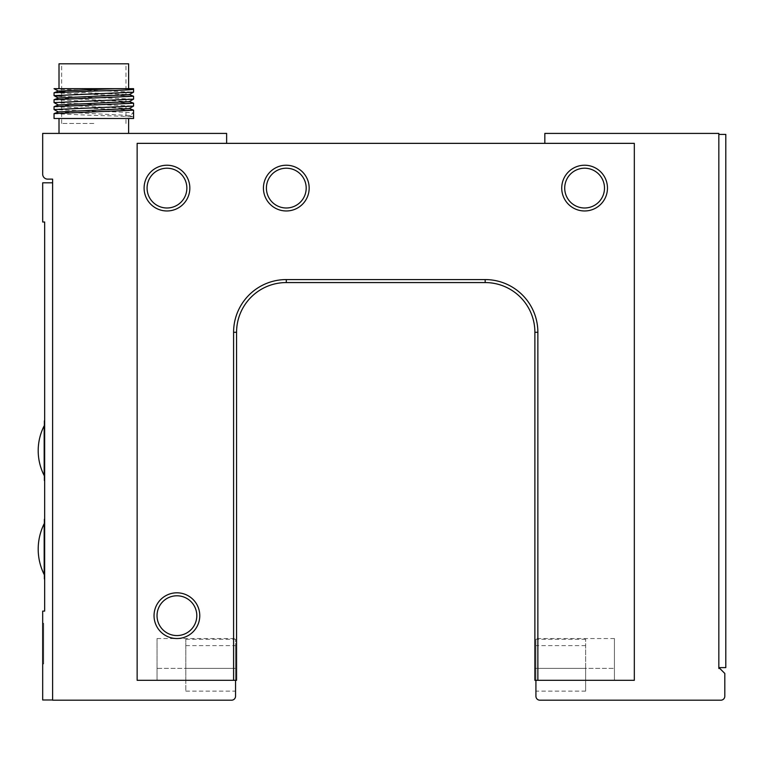 <?xml version="1.0" encoding="UTF-8"?>
<svg xmlns="http://www.w3.org/2000/svg" width="764" height="764" viewBox="0 0 764 764"><rect width="100%" height="100%" fill="white"/><g stroke="black" fill="none" stroke-linecap="round" stroke-linejoin="round"><path stroke-width="0.57" stroke-dasharray="3.82 2.86" d="M544.827 143.355L137.138 143.355L137.138 680.304L236.573 680.304L236.573 332.283A49.717 49.717 0 0 1 286.29 282.565L485.169 282.565A49.717 49.717 0 0 1 534.886 332.283L534.886 680.304L534.886 668.376L534.886 680.304L634.321 680.304L634.321 143.355L634.321 680.304L535.917 680.304L535.917 696.214A3.973 3.973 0 0 0 539.9 700.196L720.824 700.196A3.973 3.973 0 0 0 724.807 696.214L724.807 673.447L719.831 668.471L718.838 668.471L718.838 133.413L544.827 133.413L544.827 143.355L634.321 143.355L634.321 680.304L535.917 680.304L535.917 668.376L535.917 691.134L535.917 639.258L535.917 680.304L534.886 680.304L585.635 680.304L585.635 691.134L585.635 645.618L585.635 680.304L585.635 668.376L585.635 680.304L535.917 680.304L614.428 680.304L614.428 638.542L614.428 680.304L535.917 680.304M537.866 680.304L537.866 332.283A52.697 52.697 0 0 0 485.169 279.576L286.29 279.576A52.697 52.697 0 0 0 233.593 332.283L233.593 680.304M564.711 188.097A19.883 19.883 0 0 0 594.545 205.325A19.883 19.883 0 0 0 594.545 170.878A19.883 19.883 0 0 0 564.711 188.097M44.369 480.518L44.369 430.8M44.665 223.527L44.665 610.054M44.369 529.232L44.369 578.95M52.62 182.816L42.679 182.816L42.679 222.009L44.665 222.009L44.665 611.104L42.679 611.104L42.679 699.986L52.62 699.986L52.62 182.816L52.62 699.986M52.62 700.196L52.62 179.129L47.645 179.129A4.976 4.976 0 0 1 42.679 174.154L42.679 133.413L226.631 133.413L226.631 143.355L137.138 143.355L137.138 680.304L235.541 680.304L235.541 696.214A3.973 3.973 0 0 1 231.559 700.196L52.62 700.196M226.631 143.355L137.138 143.355L137.138 680.304L235.541 680.304L235.541 645.618L235.541 691.134L235.541 639.258L235.541 680.304L236.573 680.304L185.824 680.304L185.824 691.134L185.824 639.258L185.824 680.304L235.541 680.304L157.031 680.304L157.031 668.376L157.031 680.304L235.541 680.304M718.838 667.612L725.8 667.612L725.8 134.407L718.838 134.407L718.838 667.612L718.838 134.407M534.886 668.376L534.886 638.542L534.886 668.376L614.428 668.376L534.886 668.376M147.08 188.097A19.883 19.883 0 0 1 176.914 170.878A19.883 19.883 0 0 1 176.914 205.325A19.883 19.883 0 0 1 147.08 188.097M266.407 188.097A19.883 19.883 0 0 1 296.241 170.878A19.883 19.883 0 0 1 296.241 205.325A19.883 19.883 0 0 1 266.407 188.097M93.819 63.804L61.645 63.804L93.819 63.804M93.819 123.462L61.645 123.462L93.819 123.462M93.819 88.662L59.009 88.662L93.819 88.662M128.619 63.804L59.009 63.804M133.585 118.496L54.043 118.496M54.043 113.664L93.819 115.412C117.971 115.985 131.227 116.567 133.585 117.15L129.183 115.469L133.585 113.024C131.227 112.442 117.971 111.869 93.819 111.286L54.082 109.596M54.043 106.712L133.499 110.121M54.082 102.634L133.585 106.062M54.043 99.75L133.499 103.159M61.645 96.331L133.585 99.1M54.043 92.788L133.499 96.197M54.043 88.662C56.402 89.245 69.658 89.827 93.819 90.4L133.585 92.148M133.585 88.662L59.009 88.662M93.819 133.413L59.009 133.413L93.819 133.413M93.819 118.496L59.009 118.496L93.819 118.496M61.645 91.575L129.135 94.64M58.551 97.993L129.135 101.602M58.551 104.945L129.135 108.564M58.551 111.907L129.183 115.469M44.169 425.854L44.169 475.514M44.169 523.741L44.169 574.499M44.264 450.684L44.264 425.854L44.264 450.684M44.264 549.115L44.264 574.499L44.264 549.115M43.672 663.926L43.672 623.281L43.672 663.926L43.672 623.281L43.672 663.926L42.679 663.926L42.679 623.281L42.679 663.926L42.679 623.281L42.679 663.926L43.672 663.926M44.369 420.849L44.264 430.8M44.369 519.291L44.264 529.232M157.031 668.376L157.031 638.542L157.031 668.376L236.573 668.376L157.031 668.376M43.672 623.281L42.679 623.281L43.672 623.281M157.031 615.679A19.883 19.883 0 0 1 186.855 598.451A19.883 19.883 0 0 1 186.855 632.898A19.883 19.883 0 0 1 157.031 615.679A19.883 19.883 0 0 1 186.855 598.451A19.883 19.883 0 0 1 186.855 632.898A19.883 19.883 0 0 1 157.031 615.679M585.635 668.376L585.635 639.258L585.635 668.376L535.917 668.376L585.635 668.376M263.427 188.097A22.872 22.872 0 0 0 297.731 207.903A22.872 22.872 0 0 0 297.731 168.29A22.872 22.872 0 0 0 263.427 188.097M144.1 188.097A22.872 22.872 0 0 0 178.404 207.903A22.872 22.872 0 0 0 178.404 168.29A22.872 22.872 0 0 0 144.1 188.097M154.042 615.679A22.872 22.872 0 0 0 188.345 635.476A22.872 22.872 0 0 0 188.345 595.872A22.872 22.872 0 0 0 154.042 615.679M236.573 332.283L233.593 332.283M534.886 332.283L537.866 332.283M485.169 282.565L485.169 279.576M286.29 282.565L286.29 279.576M185.824 668.376L235.541 668.376L185.824 668.376M125.984 123.462L125.984 63.804M61.645 123.462L61.645 63.804M129.078 115.393L133.499 117.073M185.824 691.134L235.541 691.134M185.824 645.618L235.541 645.618M185.824 639.258L235.541 639.258M157.031 638.542L236.573 638.542M585.635 639.258L535.917 639.258M585.635 645.618L535.917 645.618M585.635 691.134L535.917 691.134M614.428 638.542L534.886 638.542"/><path stroke-width="1.15" d="M634.321 680.304L634.321 143.355L137.138 143.355L137.138 680.304L233.593 680.304L233.593 332.283A52.697 52.697 0 0 1 286.29 279.576L485.169 279.576A52.697 52.697 0 0 1 537.866 332.283L537.866 680.304L634.321 680.304M44.665 610.054L44.665 223.527M52.62 699.986L42.679 699.986L42.679 611.104L44.665 611.104L44.665 222.009L42.679 222.009L42.679 182.816L52.62 182.816M235.541 680.304L235.541 696.214A3.973 3.973 0 0 1 231.559 700.196L52.62 700.196L52.62 179.129L47.645 179.129A4.976 4.976 0 0 1 42.679 174.154L42.679 133.413L226.631 133.413L226.631 143.355M537.866 680.304L534.886 680.304L534.886 332.283A49.717 49.717 0 0 0 485.169 282.565L286.29 282.565A49.717 49.717 0 0 0 236.573 332.283L236.573 680.304L233.593 680.304M718.838 134.407L725.8 134.407L725.8 667.612L718.838 667.612M535.917 680.304L535.917 696.214A3.973 3.973 0 0 0 539.9 700.196L720.824 700.196A3.973 3.973 0 0 0 724.807 696.214L724.807 673.447L719.831 668.471L718.838 668.471L718.838 133.413L544.827 133.413L544.827 143.355M147.08 188.097A19.883 19.883 0 0 0 176.914 205.325A19.883 19.883 0 0 0 176.914 170.878A19.883 19.883 0 0 0 147.08 188.097M266.407 188.097A19.883 19.883 0 0 0 296.241 205.325A19.883 19.883 0 0 0 296.241 170.878A19.883 19.883 0 0 0 266.407 188.097M115.02 88.662L58.551 91.031L54.129 92.721L93.819 91.05C117.971 90.467 131.227 89.885 133.585 89.302L133.585 88.662L54.043 88.662L59.009 88.662L59.009 63.804L128.619 63.804L128.619 88.662M54.043 113.664L54.043 118.496L133.585 118.496L133.585 110.188L54.129 113.597L58.551 111.907L129.135 108.564L133.547 106.11L54.043 109.548L54.043 106.712M133.585 106.062L133.585 103.226L54.129 106.635L58.551 104.945L129.135 101.602L133.547 99.148L54.043 102.586L54.043 99.75M133.585 99.1L133.585 96.264L54.129 99.673L58.551 97.993L129.135 94.64L133.547 92.196L54.043 95.624L54.043 92.788M58.494 98.126L54.082 95.672L61.645 96.331M133.585 92.148L133.585 89.302L131.905 88.662M54.082 88.71L58.494 91.164L61.645 91.575M564.711 188.097A19.883 19.883 0 0 0 594.545 205.325A19.883 19.883 0 0 0 594.545 170.878A19.883 19.883 0 0 0 564.711 188.097M44.169 450.684L44.169 425.854A54.645 54.645 0 0 0 44.169 475.514L44.169 450.684M44.169 549.115L44.169 523.741A56.956 56.956 0 0 0 44.169 574.499L44.169 549.115M44.369 480.518L44.369 420.849M44.369 578.95L44.369 519.291M157.031 615.679A19.883 19.883 0 0 0 186.855 632.898A19.883 19.883 0 0 0 186.855 598.451A19.883 19.883 0 0 0 157.031 615.679A19.883 19.883 0 0 0 186.855 632.898A19.883 19.883 0 0 0 186.855 598.451A19.883 19.883 0 0 0 157.031 615.679M561.731 188.097A22.872 22.872 0 0 1 596.035 168.29A22.872 22.872 0 0 1 596.035 207.903A22.872 22.872 0 0 1 561.731 188.097M263.427 188.097A22.872 22.872 0 0 1 297.731 168.29A22.872 22.872 0 0 1 297.731 207.903A22.872 22.872 0 0 1 263.427 188.097M144.1 188.097A22.872 22.872 0 0 1 178.404 168.29A22.872 22.872 0 0 1 178.404 207.903A22.872 22.872 0 0 1 144.1 188.097M154.042 615.679A22.872 22.872 0 0 1 188.345 595.872A22.872 22.872 0 0 1 188.345 635.476A22.872 22.872 0 0 1 154.042 615.679M233.593 332.283L236.573 332.283M537.866 332.283L534.886 332.283M286.29 279.576L286.29 282.565M485.169 279.576L485.169 282.565M59.009 118.496L59.009 133.413M128.619 118.496L128.619 133.413M129.078 94.507L133.499 96.197M129.078 101.469L133.499 103.159M129.078 108.431L133.499 110.121M54.082 102.634L58.494 105.079M54.082 109.596L58.494 112.041"/></g></svg>
